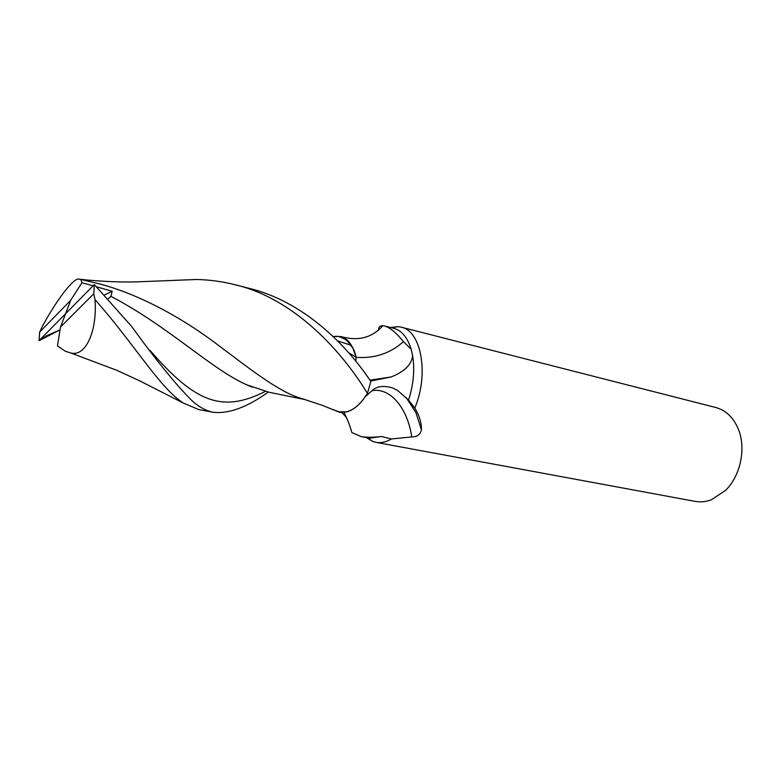 <?xml version="1.0" encoding="UTF-8"?>
<svg xmlns="http://www.w3.org/2000/svg" width="781" height="781" viewBox="0 0 781 781"><rect width="100%" height="100%" fill="white"/><g stroke="black" fill="none" stroke-linecap="round" stroke-linejoin="round"><path stroke-width="1.17" d="M366.377 437.565L372.84 441.509L375.856 442.339L695.168 501.392C700.537 502.359 705.975 501.812 711.491 499.742L725.549 490.39C740.203 476.185 746.119 449.29 738.777 430.243C733.964 418.001 726.31 410.425 715.806 407.516L401.18 327.161L398.095 326.653L390.578 327.522M335.781 410.796L341.014 412.329C350.21 412.885 359.006 406.628 367.392 393.536L363.204 399.608C357.952 406.188 352.524 410.259 346.92 411.812L340.155 412.495L332.628 409.381M356.038 357.122L352.797 347.935C349.732 341.736 345.778 337.948 340.936 336.562L333.663 336.474M355.882 356.234L354.154 350.61M352.231 347.135L350.454 345.065C347.262 340.096 343.376 337.226 338.808 336.465L336.465 336.289M345.339 339.344L338.778 336.465L336.631 336.289L338.778 336.465C343.337 337.226 347.213 340.086 350.415 345.056C353.149 347.643 355.033 351.655 356.048 357.083L355.853 361.281M375.856 442.339C380.63 443.208 385.589 442.212 390.744 439.352L391.427 438.951L381.411 436.501C373.63 437.477 366.836 437.497 361.027 436.569L351.84 432.547C349.361 423.81 347.145 418.304 345.192 416.029L341.873 412.593M411.138 349.195C407.526 337.48 401.746 330.529 393.79 328.342L384.379 325.95C389.963 327.551 396.318 332.774 403.455 341.629L411.138 349.195L412.671 355.921C411.402 364.825 404.197 371.844 391.047 376.979L370.555 381.06M365.293 396.768L371.971 390.715C376.52 386.283 383.315 385.326 392.345 387.845L397.607 390.422L408.541 400.106C413.5 384.711 414.877 369.979 412.671 355.921M408.541 400.106L414.809 408.033C429.238 373.992 421.193 330.744 401.18 327.161M414.809 408.033C419.29 415.404 421.496 422.638 421.437 429.745C420.403 434.49 417.171 436.891 411.743 436.95L391.427 438.951M356.068 357.317C374.45 358.684 390.246 353.461 403.455 341.629M378.697 330.031C378.541 327.122 379.908 325.677 382.797 325.697L384.379 325.95M361.027 436.559L369.638 438.17L381.411 436.501M344.04 412.446L347.447 419.914M371.971 390.715C390.402 387.171 407.633 408.356 411.743 436.95M407.877 399.374L415.824 412.475L421.437 429.745M355.892 361.339L356.087 357.102M336.66 411.206L338.524 411.87L346.92 411.812M352.797 347.935L350.454 345.065M334.2 336.474L336.631 336.289M173.86 280.359L196.675 279.481C209.796 279.823 222.585 281.57 235.032 284.733C292.319 297.971 340.34 348.697 367.46 393.429L367.392 393.546C359.016 406.618 350.22 412.876 341.014 412.329L334.932 410.337M367.46 393.429L370.838 381.479C344.646 342.244 301.769 301.232 249.588 288.453L235.032 284.733M268.254 392.091C247.284 407.165 229.038 413.901 213.535 412.319C207.024 411.138 200.385 407.77 193.629 402.235C178.253 387.522 157.606 362.277 131.677 326.497L94.296 284.557L65.565 313.737L60.498 327.054L93.788 293.763L94.296 284.557M93.788 293.763L95.009 299.67C131.12 340.252 156.376 382.134 178.175 399.325L182.91 402.85L198.764 409.586L213.535 412.319M93.046 285.826L81.956 282.732L80.824 279.442L79.32 279.237C74.566 276.289 56.212 300.255 41.881 327.346L39.655 332.071L39.05 340.672L65.565 313.737L70.68 300.314L39.655 332.071M304.151 399.247L300.792 398.251C277.645 391.564 246.366 366.133 214.072 342.068C180.616 317.115 134.937 291.606 92.334 282.175L80.824 279.442M108.168 298.967L110.892 296.321C168.872 326.643 211.29 369.169 246.689 384.808L269.074 392.267L306.025 399.813M110.892 296.321L112.2 291.254L96.61 286.832M60.498 327.054L57.462 345.885L65.458 351.362L70.427 352.846C85.158 357.571 97.43 331.905 95.009 299.67M337.587 340.906L350.415 345.056M348.697 352.836L356.048 357.083M60.039 329.875L39.167 340.623L46.43 335.859L60.049 329.846M70.68 300.314L81.956 282.732M104.488 294.974L112.2 291.254M369.911 380.142L391.047 376.979M150.03 350.386C195.191 402.576 222.194 413.227 265.315 391.408M391.545 327.766L398.095 326.653M382.797 325.697C372.215 337.773 358.264 341.395 340.936 336.562M367.363 437.75L372.84 441.509M392.345 387.845L397.578 390.402M406.218 397.636L415.824 412.475M300.792 398.251L321.977 405.202L338.524 411.87M333.096 336.465L338.808 336.465M79.32 279.237C103.639 281.804 125.507 282.576 144.924 281.531L196.675 279.491M246.689 384.808L252.214 387.161M70.427 352.846L116.789 370.292L140.229 381.099L182.891 402.84M67.029 351.684L65.458 351.362"/></g></svg>
